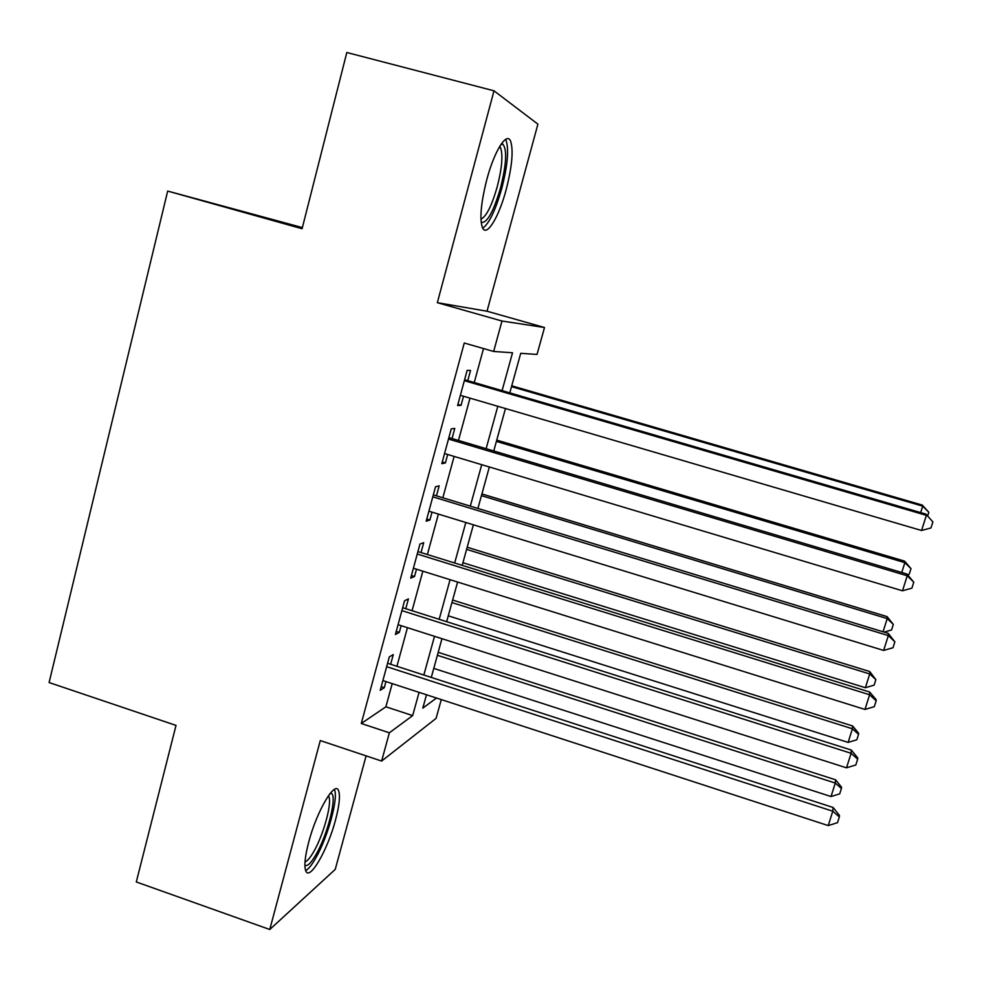 <?xml version="1.0" encoding="UTF-8"?>
<svg xmlns="http://www.w3.org/2000/svg" width="982" height="982" viewBox="0 0 982 982"><rect width="100%" height="100%" fill="white"/><g stroke="black" fill="none" stroke-linecap="round" stroke-linejoin="round"><path stroke-width="1.47" d="M335.549 819.884C339.342 805.473 340.361 795.764 338.606 790.743C335.206 779.99 316.781 810.997 308.729 842.04C304.997 856.39 304.003 865.989 305.746 870.85C309.526 881.578 327.841 849.626 335.549 819.884M506.184 189.6C512.15 166.253 513.586 150.037 510.517 140.954C506.614 131.527 494.228 151.265 486.79 179.62C480.885 203.151 479.462 219.232 482.518 227.849C486.655 237.386 498.942 217.071 506.184 189.6M441.286 699.589L436.069 718.394L381.63 761.062L389.363 732.793L412.673 715.596L419.068 692.359M302.382 227.591L167.677 191.073L49.1 682.539L176.024 725.403L136.289 881.959L269.768 929.5L335.23 869.401L366.114 755.87M437.346 302.677L487.023 311.22L537.903 124.149L493.995 90.81L437.346 302.677L501.974 321.028L544.507 327.509L537.031 354.441L520.706 353.324L509.793 392.886M487.023 311.22L544.507 327.509M167.677 191.073L302.088 228.745L346.818 52.5L493.995 90.81M390.652 664.274L393.279 654.589L389.314 656.884L380.243 690.297L384.269 687.731L385.951 681.569M405.762 608.693L408.426 598.91L404.559 600.763L395.402 634.507L399.318 632.383L401.147 625.669M421.033 552.547L423.721 542.665L419.965 544.053L410.709 578.14L414.527 576.483L416.503 569.192M436.45 495.836L439.163 485.845L435.529 486.765L426.176 521.209L429.883 520.006L432.019 512.138M452.027 438.537L454.776 428.447L451.254 428.876L441.802 463.676L445.386 462.952L447.694 454.494M502.097 390.64L512.53 352.759L493.651 351.47L464.265 343.025L361.278 723.501L385.889 706.794L392.211 683.607M396.924 666.312L407.444 627.682M412.072 610.706L422.849 571.18M427.391 554.523L438.402 514.089M442.845 497.776L454.126 456.421M458.471 440.452L469.997 398.14M474.257 382.526L483.512 348.561M467.776 380.635L470.538 370.447L467.137 370.386L457.587 405.554L461.061 405.32L463.529 396.249M381.63 761.062L320.279 740.563L269.768 929.5M361.278 723.501L389.363 732.793M493.651 351.47L501.974 321.028M426.495 694.777L422.812 708.12L436.499 698.03M505.472 408.537L493.762 450.959M489.343 466.978L477.903 508.455M473.385 524.805L462.203 565.35M457.6 582.044L446.663 621.667M441.961 638.693L431.282 677.433M423.843 675.027L434.498 636.311M439.175 619.298L450.075 579.699M454.666 563.005L465.824 522.485M470.317 506.135L481.72 464.695M486.127 448.688L497.8 406.29M385.889 706.794L412.673 715.596M457.894 404.388L461.061 405.32M442.244 462.006L445.386 462.952M426.753 519.048L429.883 520.006M411.421 575.513L414.527 576.483M396.237 631.401L399.318 632.383M381.212 686.737L384.269 687.731M464.339 380.672L926.37 515.329L921.57 530.501L460.362 395.316M464.596 379.715L925.879 514.114L932.9 521.872L930.985 527.935L921.57 530.501M925.879 514.114L932.9 521.872M920.674 512.592L922.712 506.147L922.282 505.079L511.745 385.803M922.282 505.079L928.812 512.273L922.712 506.147L511.512 386.638M928.812 512.273L927.646 515.992M501.409 143.765L502.526 143.9C507.24 148.785 506.589 163.405 500.575 187.771C493.455 211.916 486.986 223.454 481.18 222.386M480.935 219.158C486.311 216.666 491.737 205.852 497.248 186.727C501.998 168.02 503.103 155.046 500.575 147.791L499.629 146.514M482.702 228.205C489.171 223.577 495.529 210.295 501.777 188.384C507.682 165.197 509.081 149.092 505.976 140.058L505.595 139.395M330.443 793.075L331.18 793.284C337.526 795.395 327.792 834.454 316.044 854.487C311.134 862.982 307.415 866.59 304.886 865.338M304.997 861.951C307.329 861.128 310.226 857.74 313.663 851.762C323.471 835.031 332.284 802.871 328.774 796.402L328.418 795.751M305.66 870.641C308.471 869.144 311.81 864.982 315.701 858.158C327.828 837.351 338.692 797.642 334.408 789.602L334.334 789.454M448.492 439.052L907.245 575.783L902.495 590.796L444.551 453.549M448.884 437.591L906.926 574.04L907.245 575.783L913.788 582.166L911.885 588.157L902.495 590.796M906.926 574.04L913.788 582.166M432.792 496.831L888.329 635.599L883.628 650.44L428.888 511.18M433.32 494.879L888.182 633.341L888.329 635.599L894.872 641.798L892.994 647.727L883.628 650.44M888.182 633.341L894.872 641.798M417.264 554.02L869.61 694.765L864.97 709.446L413.397 568.222M417.915 551.589L869.622 692.003L869.61 694.765L876.165 700.804L874.299 706.672L864.97 709.446M869.622 692.003L876.153 699.675L876.165 700.804M401.883 610.62L851.099 753.292L846.496 767.826L398.066 624.687M402.669 607.723L851.271 750.039L851.099 753.292L857.654 759.172L855.813 764.978L846.496 767.826M851.271 750.039L857.703 757.846L857.654 759.172M901.758 572.506L904.876 562.649L904.594 561.127L496.757 440.132M904.594 561.127L910.989 568.627L904.876 562.649L496.401 441.409M910.989 568.627L909.209 574.237L907.528 574.703M883.051 631.77L887.212 618.586L887.077 616.61L481.904 493.946M887.077 616.61L893.325 624.417L887.212 618.586L481.438 495.652M893.325 624.417L891.57 629.965L884.131 632.101M462.927 562.723L865.388 687.719L869.733 673.959L869.745 671.553L467.199 547.244M869.745 671.553L875.858 679.642L869.733 673.959L466.61 549.38M875.858 679.642L874.115 685.141L865.388 687.719M448.283 615.812L848.117 742.404L852.425 728.779L852.572 725.943L452.628 600.039M852.572 725.943L858.587 733.173L858.55 734.327L852.425 728.779L451.929 602.58M858.55 734.327L856.832 739.765L848.117 742.404M386.663 666.655L832.773 811.206L828.231 825.592L382.882 680.575M387.583 663.28L833.104 807.474L832.773 811.206L839.34 816.926L837.523 822.671L828.231 825.592M833.104 807.474L839.45 815.416L839.34 816.926M433.774 668.386L831.03 796.537L835.289 783.059L835.572 779.794L438.205 652.33M835.572 779.794L841.513 787.134L841.414 788.46L835.289 783.059L437.383 655.289M841.414 788.46L839.708 793.849L831.03 796.537M500.464 145.176L502.526 143.9M499.114 147.398L500.575 147.791M329.657 794.045L331.18 793.284M328.111 796.181L328.774 796.402"/></g></svg>
